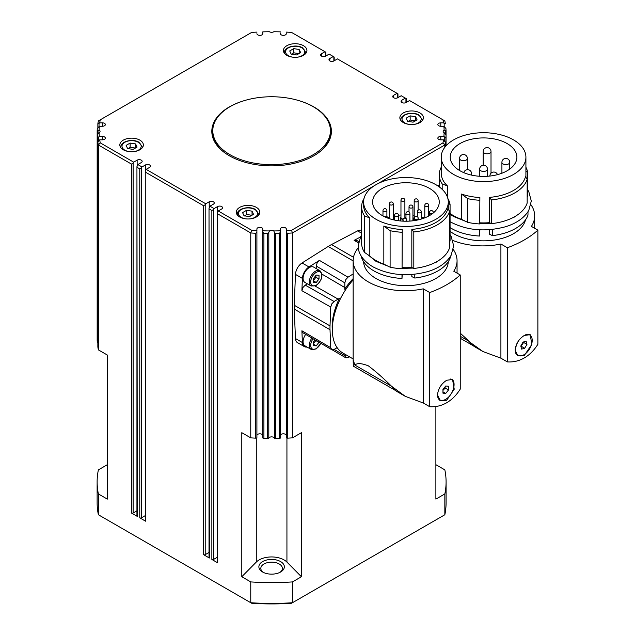 <?xml version="1.0" encoding="UTF-8"?>
<svg xmlns="http://www.w3.org/2000/svg" width="635" height="635" viewBox="0 0 635 635"><rect width="100%" height="100%" fill="white"/><g stroke="black" fill="none" stroke-linecap="round" stroke-linejoin="round"><path stroke-width="0.95" d="M303.078 278.368A8.819 5.096 -60 0 1 306.927 269.494A8.819 5.096 -60 0 1 313.722 267.129L319.961 270.732A8.819 5.096 120 0 0 315.555 271.169A8.819 5.096 120 0 0 309.316 281.972A8.819 5.096 120 0 0 311.142 286.012L304.903 282.408A8.819 5.096 -60 0 1 303.078 278.368M313.198 280.71L315.968 277.257L315.722 275.265M135.596 148.082L130.127 147.241L128.127 148.749M415.623 120.872L410.154 120.023L408.154 121.539M330.422 130.707A58.817 33.957 180 0 1 317.008 152.289A58.817 33.957 180 0 1 251.746 162.663A58.817 33.957 180 0 1 212.796 130.707A58.817 33.957 180 0 1 226.203 109.117A58.817 33.957 180 0 1 291.465 98.742A58.817 33.957 180 0 1 330.422 130.707L330.422 132.31A58.817 33.957 180 0 1 319.516 152.003M520.89 346.4L523.637 342.448L523.431 341.987M525.677 334.764A11.763 6.795 -60 0 1 529.757 334.994A11.763 6.795 -60 0 1 531.916 338.082A11.763 6.795 -60 0 1 528.026 351.115A11.763 6.795 -60 0 1 517.993 355.37A11.763 6.795 -60 0 1 515.834 352.282A11.763 6.795 -60 0 1 518.851 340.431M527.907 334.2A11.763 6.795 -60 0 1 529.201 334.677L529.757 334.994M460.24 333.161L470.979 342.995L482.933 351.536L500.904 358.172L500.904 244.007A51.951 29.996 0 0 1 452.858 240.451M507.135 143.558A33.33 19.24 180 0 1 516.898 157.162A33.33 19.24 180 0 1 496.324 174.942A33.33 19.24 180 0 1 460.002 170.767A33.33 19.24 180 0 1 450.239 157.162A33.33 19.24 180 0 1 470.813 139.39A33.33 19.24 180 0 1 507.135 143.558M524.319 335.439L530.177 334.669L531.86 344.384L524.319 355.441L517.922 355.894L515.112 350.131C515.811 343.86 518.882 338.963 524.319 335.439M529.677 334.439A12.255 7.072 -60 0 1 530.939 336.034M452.533 140.525A42.347 24.447 0 0 0 441.222 157.162A42.347 24.447 0 0 0 467.36 179.753A42.347 24.447 0 0 0 513.509 174.45A42.347 24.447 0 0 0 525.915 157.162A42.347 24.447 0 0 0 499.769 134.58A42.347 24.447 0 0 0 453.62 139.875A42.347 24.447 0 0 0 452.533 140.525M441.222 157.162L441.222 173.172A42.347 24.447 0 0 0 447.445 185.936L447.445 197.152M479.877 197.525L479.703 223.949L479.877 197.525A42.347 24.447 0 0 1 461.462 194.024L461.462 219.313A42.347 24.447 180 0 1 450.072 213.423M527.169 179.324A44.307 25.583 180 0 1 514.898 192.857A44.307 25.583 180 0 1 491.442 199.946L491.442 223.639A44.307 25.583 180 0 0 514.898 216.551A44.307 25.583 180 0 0 527.169 203.009L527.169 179.324L525.502 176.57A42.347 24.447 0 0 1 513.509 190.46A42.347 24.447 0 0 1 489.458 197.382L489.458 222.671A42.347 24.447 180 0 1 479.877 222.822M489.458 197.382L491.442 199.946M489.458 229.695L489.458 234.196L492.411 235.633L492.411 229.418M479.877 229.822L479.623 236.037L479.623 229.814M525.478 219.9A42.347 24.447 180 0 1 513.509 233.68A42.347 24.447 180 0 1 489.458 240.601A42.347 24.447 180 0 1 450.072 231.354M527.979 211.741L527.979 215.098A45.283 26.146 180 0 1 515.588 228.473A45.283 26.146 180 0 1 492.411 235.633M473.21 345.726L460.24 338.241M403.098 219.281A2.453 1.413 180 0 1 401.193 218.877A2.453 1.413 180 0 1 400.471 217.876A2.453 1.413 180 0 1 400.963 217.027M403.265 218.988A1.961 1.135 180 0 1 401.534 218.67A1.961 1.135 180 0 1 400.963 217.876L400.963 200.263A1.961 1.135 0 0 0 401.534 201.065A1.961 1.135 0 0 0 404.312 201.065A1.961 1.135 0 0 0 404.884 200.263L404.884 217.876A1.961 1.135 180 0 1 404.828 218.138M414.282 219.337A2.453 1.413 180 0 1 413.695 218.416A2.453 1.413 180 0 1 414.187 217.567M414.282 218.765A1.961 1.135 180 0 1 414.187 218.416L414.187 200.811A1.961 1.135 0 0 0 414.758 201.612A1.961 1.135 0 0 0 417.536 201.612A1.961 1.135 0 0 0 418.108 200.811L418.108 210.217M442.952 390.438L445.175 388.033L444.984 386.937M450.215 379.024A11.763 6.795 -60 0 1 451.612 379.516A11.763 6.795 -60 0 1 454.049 384.905A11.763 6.795 -60 0 1 448.913 396.74A11.763 6.795 -60 0 1 439.849 399.891A11.763 6.795 -60 0 1 437.61 396.494M450.691 379.008A11.763 6.795 -60 0 1 451.056 379.198L451.612 379.516M395.581 390.541L353.338 366.157L353.155 360.069L354.965 365.117C356.965 362.91 361.434 363.156 368.371 365.847C375.642 371.356 383.349 378.142 391.485 386.199L405.297 396.351L423.275 402.995L423.275 288.83A51.951 29.996 0 0 1 353.155 260.731A51.951 29.996 0 0 1 358.299 247.713M429.506 188.381A33.33 19.24 180 0 1 439.261 201.986A33.33 19.24 180 0 1 418.687 219.758A33.33 19.24 180 0 1 382.373 215.59A33.33 19.24 180 0 1 372.61 201.986A33.33 19.24 180 0 1 393.184 184.206A33.33 19.24 180 0 1 429.506 188.381M446.691 380.254L452.549 379.492L454.231 389.199L446.691 400.264L440.293 400.717L437.483 394.946C438.182 388.683 441.254 383.786 446.691 380.254M452.049 379.254A12.255 7.072 -60 0 1 454.025 385.588M446.318 398.947A12.255 7.072 -60 0 1 445.405 399.526A12.255 7.072 -60 0 1 439.793 400.375M374.904 185.349A42.347 24.447 0 0 0 363.593 201.986A42.347 24.447 0 0 0 389.731 224.568A42.347 24.447 0 0 0 435.88 219.273A42.347 24.447 0 0 0 448.286 201.986A42.347 24.447 0 0 0 422.14 179.395A42.347 24.447 0 0 0 375.991 184.698A42.347 24.447 0 0 0 374.904 185.349M363.593 201.986L363.593 205.184A42.347 24.447 0 0 0 369.816 217.948L369.816 256.04L364.553 252.42A44.307 25.583 180 0 1 361.632 243.284L361.632 206.788A44.307 25.583 180 0 1 364.022 198.493M402.249 229.545L402.074 268.764L402.249 229.545A42.347 24.447 0 0 1 383.834 226.036L383.834 264.136A42.347 24.447 180 0 1 369.816 256.04M449.54 211.336A44.307 25.583 180 0 1 437.269 224.877A44.307 25.583 180 0 1 413.814 231.958L413.814 268.454A44.307 25.583 180 0 0 437.269 261.374A44.307 25.583 180 0 0 449.54 247.833L449.54 211.336L447.873 208.59A42.347 24.447 0 0 1 435.88 222.472A42.347 24.447 0 0 1 411.829 229.394L411.829 267.494A42.347 24.447 180 0 1 402.249 267.637M411.829 229.394L413.814 231.958M411.829 274.51L411.829 276.614L414.782 278.051L414.782 274.241M402.249 274.645L401.987 278.455L401.987 274.63M448.27 261.683A42.347 24.447 180 0 1 435.88 278.495A42.347 24.447 180 0 1 411.829 285.425A42.347 24.447 180 0 1 363.601 261.683M450.35 256.556L450.35 257.516A45.283 26.146 180 0 1 437.959 270.891A45.283 26.146 180 0 1 414.782 278.051M353.155 360.069L353.155 260.731M337.137 347.67L334.073 349.44L331.78 349.71L330.748 347.702L330.01 329.724A50.387 29.091 -60 0 1 329.97 327.835A50.387 29.091 -60 0 1 330.01 325.898L330.748 307.062L331.78 303.871L334.073 301.482L338.145 299.133A9.446 5.453 120 0 0 339.503 298.188L340.431 298.704M339.503 298.188A47.284 27.297 120 0 0 332.161 326.565A47.284 27.297 120 0 0 332.327 330.375M307.038 347.027A9.803 5.659 -60 0 1 304.411 346.647L297.482 342.646A9.803 5.659 -60 0 1 295.458 338.526L294.243 309.078A50.387 29.091 -60 0 1 294.203 307.181A50.387 29.091 -60 0 1 294.243 305.244L295.458 274.391L302.387 278.392L301.903 290.711L302.935 287.52L305.229 285.131L307.427 283.861M349.544 356.854L348.004 357.656L345.789 357.799L344.829 354.132M316.246 268.581L316.246 266.049L317.167 262.866L319.421 260.382L308.991 266.962A9.803 5.659 -60 0 0 302.387 278.392M345.599 289.75L344.686 289.203A9.446 5.453 120 0 0 344.829 287.56L344.829 282.853L345.75 279.67L348.004 277.185L353.155 273.931M97.171 146.685L97.171 130.675L97.171 135.199L97.996 133.874L97.996 130.635L97.171 130.659A174.482 100.735 0 0 1 97.298 128.5L99.314 126.254A172.522 99.608 180 0 0 99.1 130.088A2.937 1.699 180 0 1 99.203 130.143A2.937 1.699 180 0 1 100.068 131.35A2.937 1.699 180 0 1 99.1 132.604L97.996 133.874M98.473 140.938L98.473 137.128L97.298 137.39L97.298 342.281A1.175 0.683 0 0 0 97.655 342.741A1.175 0.683 0 0 0 97.853 342.829M209.018 208.296L209.018 557.538A1.175 0.683 0 0 0 209.367 558.014L209.018 208.296L209.923 206.177L214.074 208.582L217.543 206.581A2.937 1.699 180 0 1 220.75 206.208A2.937 1.699 180 0 1 222.567 207.78A2.937 1.699 180 0 1 221.702 208.978L218.234 210.979L217.337 213.098L217.337 562.34A1.175 0.683 0 0 0 217.686 562.816L217.337 213.098M213.527 209.542L211.86 210.502L211.86 559.459A1.175 0.683 0 0 0 212.693 559.657A1.175 0.683 0 0 0 213.527 559.459L213.527 209.542L214.074 208.582M275.566 438.547L275.566 233.656L274.415 232.489L274.415 438.071A1.175 0.683 0 0 0 274.852 438.42A1.175 0.683 0 0 0 275.566 438.547A174.482 100.735 0 0 0 279.305 438.475A1.175 0.683 0 0 0 280.106 438.269A1.175 0.683 0 0 0 280.432 437.801L280.432 231.989L279.305 233.585L279.305 438.475M97.861 346.948A1.175 0.683 0 0 0 97.853 347.004A1.175 0.683 0 0 0 97.861 347.067L97.861 142.177L99.719 139.835A172.522 99.608 180 0 0 100.243 142.859L98.377 144.978L131.461 164.084L131.461 513.04A1.175 0.683 0 0 0 132.286 513.239A1.175 0.683 0 0 0 133.12 513.04L133.12 163.124L131.461 164.084M99.028 126.484L99.028 123.412L97.861 123.714A174.482 100.735 0 0 1 98.377 120.912L251.666 32.409A172.522 99.608 180 0 1 256.905 32.107L256.905 32.266M256.905 248.587L256.905 231.537L256.524 232.775L255.619 233.259L255.619 438.15A1.175 0.683 0 0 0 256.524 437.975A1.175 0.683 0 0 0 256.905 437.475L256.905 248.587M263.914 438.475L263.914 233.585L262.787 231.989L262.787 437.801A1.175 0.683 0 0 0 263.112 438.269A1.175 0.683 0 0 0 263.914 438.475A174.482 100.735 0 0 0 267.652 438.547A1.175 0.683 0 0 0 268.367 438.42A1.175 0.683 0 0 0 268.803 438.071A2.937 1.699 180 0 1 273.685 437.372A2.937 1.699 180 0 1 274.415 438.071M268.803 438.071L268.803 232.489L267.652 233.656L267.652 438.547M268.803 232.489L269.43 230.942A2.937 1.699 180 0 1 273.685 230.878A2.937 1.699 180 0 1 273.788 230.942L274.415 232.489M136.938 166.68L136.938 515.922A1.175 0.683 0 0 0 137.279 516.398L136.938 166.68L137.835 164.56L141.303 162.56A2.937 1.699 180 0 0 142.161 161.361A2.937 1.699 180 0 0 140.343 159.79A2.937 1.699 180 0 0 137.144 160.155L137.144 165.791M141.438 167.926L139.771 168.886L139.771 517.842A1.175 0.683 0 0 0 140.605 518.041A1.175 0.683 0 0 0 141.438 517.842L141.438 167.926L141.994 166.965L137.835 164.56M205.208 204.74L203.541 205.7L203.541 554.657A1.175 0.683 0 0 0 204.375 554.855A1.175 0.683 0 0 0 205.208 554.657L205.208 204.74L205.764 203.779L146.153 169.362L145.256 171.482L145.256 520.724A1.175 0.683 0 0 0 145.598 521.2L145.256 171.482M287.599 438.15L287.599 233.259L286.695 232.775L286.314 231.537L286.314 437.475A1.175 0.683 0 0 0 286.695 437.975A1.175 0.683 0 0 0 287.599 438.15A174.482 100.735 0 0 0 292.449 437.856L292.449 232.958L374.721 185.468M445.826 130.881L445.214 130.635L445.214 133.874L446.048 135.231L446.048 145.836L446.048 130.691L446.048 145.836M445.214 133.874L444.111 132.604A2.937 1.699 180 0 1 444.008 132.548A2.937 1.699 180 0 1 443.151 131.35A2.937 1.699 180 0 1 444.111 130.088A172.522 99.608 180 0 0 443.905 126.254L445.921 128.5A174.482 100.735 0 0 1 446.048 130.659M286.314 32.266L286.314 32.107A172.522 99.608 180 0 1 291.544 32.409L324.977 51.713L321.516 53.713A2.937 1.699 180 0 0 320.651 54.912A2.937 1.699 180 0 0 322.469 56.483A2.937 1.699 180 0 0 325.676 56.11L329.136 54.11L334.193 57.031L334.193 60.793M280.432 32.075L280.432 31.869A172.522 99.608 180 0 0 273.788 31.75A2.937 1.699 180 0 1 269.526 31.813A2.937 1.699 180 0 1 269.43 31.75A172.522 99.608 180 0 0 262.787 31.869L262.787 33.671A2.937 1.699 180 0 1 259.842 35.37A2.937 1.699 180 0 1 256.905 33.671M445.056 123.928L444.183 123.412L444.183 126.484M445.921 145.971L445.921 137.39L444.746 137.128L444.746 140.938M377.325 183.959L444.841 144.978L442.976 142.859A172.522 99.608 180 0 0 443.5 139.835L445.357 142.177L445.357 146.629M445.357 123.714A174.482 100.735 0 0 0 444.841 120.912L409.543 100.536L406.075 102.537A2.937 1.699 180 0 1 402.868 102.902A2.937 1.699 180 0 1 401.058 101.33A2.937 1.699 180 0 1 401.915 100.132L405.384 98.131L406.281 98.647L406.281 102.418M324.977 51.713L325.874 52.229L325.874 55.991M405.384 98.131L401.225 95.734L397.756 97.734A2.937 1.699 180 0 1 394.549 98.1A2.937 1.699 180 0 1 392.74 96.528A2.937 1.699 180 0 1 393.597 95.329L397.065 93.329L397.962 93.845L397.962 97.615M299.347 100.767A59.793 34.52 180 0 1 313.888 106.934A59.793 34.52 180 0 1 331.399 131.35A59.793 34.52 180 0 1 294.489 163.243A59.793 34.52 180 0 1 229.33 155.758A59.793 34.52 180 0 1 211.812 131.35A59.793 34.52 180 0 1 243.872 100.767M331.399 131.826A59.793 34.52 0 0 0 327.065 119.404M123.277 149.757A11.763 6.795 180 0 1 119.832 144.955A11.763 6.795 180 0 1 127.095 138.676A11.763 6.795 180 0 1 139.914 140.152A11.763 6.795 180 0 1 143.359 144.955A11.763 6.795 180 0 1 136.096 151.225A11.763 6.795 180 0 1 123.277 149.757M403.304 122.539A11.763 6.795 180 0 1 399.859 117.737A11.763 6.795 180 0 1 407.122 111.466A11.763 6.795 180 0 1 419.941 112.935A11.763 6.795 180 0 1 423.386 117.737A11.763 6.795 180 0 1 416.123 124.016A11.763 6.795 180 0 1 403.304 122.539M239.72 216.98A11.763 6.795 180 0 1 236.276 212.177A11.763 6.795 180 0 1 243.538 205.907A11.763 6.795 180 0 1 256.357 207.375A11.763 6.795 180 0 1 259.802 212.177A11.763 6.795 180 0 1 252.54 218.456A11.763 6.795 180 0 1 239.72 216.98M286.853 55.316A11.763 6.795 180 0 1 283.408 50.514A11.763 6.795 180 0 1 290.671 44.236A11.763 6.795 180 0 1 303.49 45.712A11.763 6.795 180 0 1 306.935 50.514A11.763 6.795 180 0 1 299.672 56.785A11.763 6.795 180 0 1 286.853 55.316M280.622 561.594A12.74 7.358 0 0 0 262.596 561.594A12.74 7.358 0 0 0 262.596 571.992L262.596 571.992A12.74 7.358 0 0 0 280.622 571.992A12.74 7.358 0 0 0 280.622 561.594M263.35 572.397A10.779 6.223 180 0 1 260.826 568.396A10.779 6.223 180 0 1 267.478 562.642A10.779 6.223 180 0 1 279.233 563.991A10.779 6.223 180 0 1 282.392 568.396A10.779 6.223 180 0 1 279.868 572.397M269.43 230.942A172.522 99.608 180 0 1 262.787 230.822L262.787 229.021A2.937 1.699 180 0 0 259.842 227.322A2.937 1.699 180 0 0 256.905 229.021L256.905 230.584A172.522 99.608 180 0 1 251.666 230.283L218.234 210.979M286.314 231.537L286.314 230.584L286.314 231.537M299.172 53.642L293.711 52.8L291.711 54.308M252.039 215.313L246.578 214.471L244.578 215.979M313.198 344.099L315.92 340.4M311.896 338.042A8.819 5.096 120 0 0 309.316 345.361A8.819 5.096 120 0 0 311.142 349.401L304.903 345.797A8.819 5.096 -60 0 1 303.078 341.757A8.819 5.096 -60 0 1 305.681 334.391M319.016 342.217L316.246 345.853L313.476 345.607L313.476 341.908L315.079 339.908M313.476 344.257L316.246 345.853M315.968 340.646L319.016 342.408M253.508 214.305L249.507 216.614L244.038 215.773L242.578 212.614L246.578 210.304L252.039 211.153L253.508 214.305M252.039 215.154L252.039 211.153M246.578 214.471L246.578 210.304M300.641 52.634L296.64 54.951L291.171 54.102L289.711 50.943L293.711 48.633L299.172 49.482L300.641 52.634M299.172 53.483L299.172 49.482M293.711 52.8L293.711 48.633M97.123 481.901A174.482 100.735 0 0 1 98.377 469.868L107.339 464.693L107.339 355.044L107.339 499.11L98.377 493.935L98.377 514.747A174.482 100.735 180 0 1 97.123 502.714L97.123 481.901A174.482 100.735 0 0 0 98.377 493.935M292.449 437.856L301.419 432.681L301.419 576.747L286.933 562.086A17.645 10.184 0 0 0 271.605 556.943A17.645 10.184 0 0 0 256.278 562.086L241.8 576.747L241.8 432.681L250.762 437.856A174.482 100.735 0 0 0 255.619 438.15M250.762 437.856L250.762 232.958A174.482 100.735 0 0 0 255.619 233.259M256.905 435.515A2.937 1.699 180 0 1 259.842 433.816A2.937 1.699 180 0 1 262.787 435.515M209.018 552.45L205.208 554.657M136.938 510.834L133.12 513.04M145.256 515.636L141.438 517.842M217.337 557.252L213.527 559.459M97.171 340.09A1.175 0.683 0 0 0 97.171 340.106A174.482 100.735 0 0 0 97.298 342.281M97.298 137.39A174.482 100.735 0 0 1 97.171 135.231L97.171 340.106A1.175 0.683 0 0 0 97.171 340.122L97.393 134.628M446.087 481.901A174.482 100.735 0 0 1 444.841 493.935L435.88 499.11L435.88 406.503L435.88 464.693L444.841 469.868A174.482 100.735 0 0 1 446.087 481.901L446.087 502.714A174.482 100.735 180 0 1 444.841 514.747L292.449 602.726A174.482 100.735 180 0 1 250.762 602.726L98.377 514.747M280.432 435.515A2.937 1.699 180 0 1 283.369 433.816A2.937 1.699 180 0 1 286.314 435.515M97.861 347.067A174.482 100.735 0 0 0 98.377 349.869L107.339 355.044M98.377 349.869L98.377 144.978A174.482 100.735 0 0 1 97.861 142.177L97.853 347.004M444.841 493.935L444.841 514.747M241.8 576.747L250.762 581.914A174.482 100.735 0 0 0 292.449 581.914L301.419 576.747M292.449 581.914L292.449 602.726L291.544 603.25A172.522 99.608 0 0 1 251.666 603.25L250.762 602.726L250.762 581.914M211.86 559.459L217.686 562.816M203.541 554.657L209.367 558.014M139.771 517.842L145.598 521.2M131.461 513.04L137.279 516.398M98.473 137.128L99.314 136.438A172.522 99.608 180 0 1 99.1 132.604M209.367 209.058L211.86 210.502M275.566 233.656A174.482 100.735 0 0 0 279.305 233.585M280.432 231.989L280.432 230.822A172.522 99.608 180 0 1 273.788 230.942M445.357 146.621L445.357 142.177A174.482 100.735 0 0 1 444.841 144.978L444.841 147.272M442.976 142.859L291.544 230.283L292.449 232.958A174.482 100.735 0 0 1 287.599 233.259M99.028 123.412L99.719 122.857A172.522 99.608 180 0 1 100.243 119.832M97.996 130.635L99.1 130.088M99.314 136.438L102.425 136.438A2.937 1.699 180 0 1 105.362 138.136A2.937 1.699 180 0 1 102.425 139.835L99.719 139.835M133.12 163.124L133.675 162.163L100.243 142.859M133.675 162.163L137.144 160.155M141.994 166.965L145.455 164.957A2.937 1.699 180 0 1 148.661 164.592A2.937 1.699 180 0 1 150.479 166.164A2.937 1.699 180 0 1 149.614 167.362L146.153 169.362M205.764 203.779L209.225 201.779A2.937 1.699 180 0 1 212.431 201.406A2.937 1.699 180 0 1 214.249 202.978A2.937 1.699 180 0 1 213.384 204.176L209.923 206.177M280.432 230.822L280.432 229.021A2.937 1.699 180 0 1 283.369 227.322A2.937 1.699 180 0 1 286.314 229.021L286.314 230.584A172.522 99.608 180 0 0 291.544 230.283M443.5 139.835L440.793 139.835A2.937 1.699 180 0 1 437.848 138.136A2.937 1.699 180 0 1 440.793 136.438L443.905 136.438L444.746 137.128M444.111 132.604A172.522 99.608 180 0 1 443.905 136.438M443.905 126.254L440.793 126.254A2.937 1.699 180 0 1 437.848 124.555A2.937 1.699 180 0 1 440.793 122.857L443.5 122.857L444.183 123.412M442.976 119.832A172.522 99.608 180 0 1 443.5 122.857M333.296 56.515L329.827 58.515A2.937 1.699 180 0 0 328.97 59.714A2.937 1.699 180 0 0 330.787 61.285A2.937 1.699 180 0 0 333.986 60.912L337.455 58.912L397.065 93.329M286.314 33.671A2.937 1.699 180 0 1 283.369 35.37A2.937 1.699 180 0 1 280.432 33.671M99.719 122.857L102.425 122.857A2.937 1.699 180 0 1 105.362 124.555A2.937 1.699 180 0 1 102.425 126.254L99.314 126.254M251.666 230.283L250.762 232.958L217.686 213.86M263.914 233.585A174.482 100.735 0 0 0 267.652 233.656M262.787 230.822L262.787 231.989M444.111 130.088L445.214 130.635M445.921 137.39A174.482 100.735 0 0 0 446.048 135.231L445.826 134.628M137.279 167.442L139.771 168.886M145.598 172.244L203.541 205.7M216.146 119.404A59.793 34.52 0 0 0 211.82 131.826M223.695 152.003A58.817 33.957 180 0 1 212.796 132.31L212.796 130.707M295.458 274.391A9.803 5.659 -60 0 1 302.062 262.961L328.176 246.475A50.387 29.091 -60 0 1 331.486 244.562L357.6 230.894A9.803 5.659 -60 0 1 361.632 230.33M304.411 346.647A9.803 5.659 -60 0 1 302.387 342.527L301.903 330.772L302.863 332.74L331.708 349.671M358.712 241.57L356.291 240.197L354.108 240.355L360.402 237.053M353.155 278.614A47.284 27.297 120 0 0 344.686 289.203M353.155 279.924A50.975 29.432 120 0 0 342.884 353.004L353.155 358.934M354.965 365.117L391.485 386.199M423.275 402.995L429.744 406.725C435.793 407.091 441.444 405.765 446.691 402.749C451.914 399.717 456.43 395.176 460.24 389.12L460.24 274.955L453.771 271.224A51.951 29.996 0 0 0 457.057 260.731A51.951 29.996 0 0 0 453.295 249.523M460.24 274.955A98.02 56.594 180 0 1 429.744 292.56L423.275 288.83M448.286 203.176L450.072 204.557L450.072 241.054L449.54 241.078M447.85 198.493A44.307 25.583 180 0 1 450.072 204.557M413.814 268.454L411.829 267.494M402.074 232.267A44.307 25.583 180 0 1 390.104 230.68L390.104 267.176L383.834 264.136M402.074 268.764A44.307 25.583 180 0 1 390.104 267.176M383.834 226.036L390.104 230.68M364.553 252.42L364.553 215.924L369.816 217.948M401.987 278.455A45.283 26.146 180 0 1 361.021 255.746M364.553 215.924A44.307 25.583 180 0 1 361.632 206.788M429.744 406.725L429.744 292.56M405.297 396.351L397.597 391.906A51.752 29.885 -60 0 1 392.295 387.207A78.415 45.275 -60 0 1 391.66 386.35M424.434 217.988A33.33 19.24 0 0 0 421.251 216.908M414.187 215.352A33.33 19.24 0 0 0 412.933 215.186M405.963 214.757A33.33 19.24 0 0 0 404.884 214.765M400.963 214.971A33.33 19.24 0 0 0 398.526 215.241M394.605 215.9A33.33 19.24 0 0 0 393.248 216.202M389.326 217.313A33.33 19.24 0 0 0 387.794 217.853M438.817 260.429A41.465 23.939 180 0 1 435.253 262.771M439.849 399.891L439.293 399.574A11.763 6.795 -60 0 1 438.539 399.01M442.952 393.152L442.952 389.453L445.73 386.009L448.5 386.255L448.5 389.953L445.73 393.398L442.952 393.152M442.952 391.803L445.73 393.398M445.175 388.033L448.5 389.953M404.884 217.027A2.453 1.413 180 0 1 405.376 217.876A2.453 1.413 180 0 1 405.313 218.186M437.055 185.404A9.803 5.659 -60 0 1 439.261 185.515M460.24 336.256L469.114 341.384M500.904 358.172L507.373 361.91C513.421 362.267 519.073 360.942 524.319 357.926C529.542 354.901 534.059 350.353 537.877 344.297L537.877 230.14L531.408 226.401A51.951 29.996 0 0 0 534.686 215.908A51.951 29.996 0 0 0 530.923 204.708M537.877 230.14A98.02 56.594 180 0 1 507.373 247.745L500.904 244.007M525.915 171.164L527.701 172.545L527.701 196.231L527.169 196.263M525.915 167.251A44.307 25.583 180 0 1 527.701 172.545M491.442 223.639L489.458 222.671M479.703 200.255A44.307 25.583 180 0 1 467.733 198.66L467.733 222.353L461.462 219.313M479.703 223.949A44.307 25.583 180 0 1 467.733 222.353M461.462 194.024L467.733 198.66M442.182 189.349L442.182 183.912L447.445 185.936M479.623 236.037A45.283 26.146 180 0 1 450.072 227.584M442.182 183.912A44.307 25.583 180 0 1 439.261 174.776A44.307 25.583 180 0 1 441.222 167.251M507.373 361.91L507.373 247.745M482.933 351.536L475.226 347.083A51.752 29.885 -60 0 1 469.924 342.384A78.415 45.275 -60 0 1 469.289 341.535M519.486 355.878A12.255 7.072 -60 0 1 517.422 355.56M516.445 215.606A41.465 23.939 180 0 1 512.889 217.948M517.993 355.37L517.438 355.052A11.763 6.795 -60 0 1 515.366 352.25M521.605 349.099L520.787 346.004L523.057 342.082L526.145 341.265L526.963 344.368L524.693 348.282L521.605 349.099M521.367 346.361L524.693 348.282M523.637 342.448L526.963 344.368M407.614 121.333L406.154 118.173L410.154 115.864L415.623 116.713L417.084 119.864L413.083 122.174L407.614 121.333M410.154 120.023L410.154 115.864M415.623 120.713L415.623 116.713M127.595 148.542L126.127 145.383L130.127 143.073L135.596 143.923L137.065 147.082L133.064 149.392L127.595 148.542M130.127 147.241L130.127 143.073M135.596 147.923L135.596 143.923M316.246 275.074L319.016 275.32L319.016 279.019L316.246 282.464L313.476 282.218L313.476 278.527L316.246 275.074M315.968 277.257L319.016 279.019M313.476 280.868L316.246 282.464M316.246 285.171A7.842 4.524 -60 0 1 310.698 281.972A7.842 4.524 -60 0 1 316.246 272.367A7.842 4.524 -60 0 1 321.794 275.566A7.842 4.524 -60 0 1 316.246 285.171M129.111 151.59A9.604 5.548 180 0 1 124.801 150.154A9.604 5.548 180 0 1 124.801 142.311A9.604 5.548 180 0 1 138.39 142.311A9.604 5.548 180 0 1 138.39 150.154A9.604 5.548 180 0 1 134.08 151.59M142.343 147.717A10.779 6.223 0 0 0 142.375 147.193L142.375 147.669M142.375 147.193L138.978 142.256C132.675 138.271 120.293 141.438 120.817 147.193A10.779 6.223 0 0 0 120.848 147.717M409.131 124.381A9.604 5.548 180 0 1 404.828 122.944A9.604 5.548 180 0 1 404.828 115.102A9.604 5.548 180 0 1 418.409 115.102A9.604 5.548 180 0 1 418.409 122.944A9.604 5.548 180 0 1 414.107 124.381M422.362 120.507A10.779 6.223 0 0 0 422.402 119.983L422.402 120.452M422.402 119.983L418.997 115.038C412.694 111.061 400.312 114.229 400.836 119.983A10.779 6.223 0 0 0 400.875 120.507M501.928 162.131A3.921 2.262 0 0 0 501.912 162.33A3.921 2.262 0 0 0 501.912 162.401A3.921 2.262 0 0 0 505.952 164.592A3.921 2.262 0 0 0 509.754 162.33A3.921 2.262 0 0 0 509.754 162.266M491.014 151.511A3.921 3.921 0 0 0 488.005 147.701A3.921 3.921 0 0 0 483.171 151.511A3.921 2.262 0 0 0 485.592 153.607A3.921 2.262 0 0 0 490.72 152.376A3.921 2.262 0 0 0 491.014 151.511L491.014 173.204M466.249 160.06A3.921 2.262 0 0 0 467.4 158.456A3.921 3.921 0 0 0 461.518 155.059A3.921 3.921 0 0 0 459.557 158.456A3.921 2.262 0 0 0 460.708 160.06A3.921 2.262 0 0 0 466.249 160.06M470.765 174.927A3.921 2.262 0 0 0 471.543 173.569A3.921 3.921 0 0 0 463.812 172.664M487.489 169.172A3.921 3.921 0 0 0 481.608 165.775A3.921 3.921 0 0 0 479.647 169.172A3.921 2.262 0 0 0 480.79 170.767A3.921 2.262 0 0 0 486.339 170.767A3.921 2.262 0 0 0 487.489 169.172L487.489 176.276M421.251 211.78A1.961 1.961 0 0 0 418.306 210.082A1.961 1.961 0 0 0 417.33 211.78A1.961 1.135 0 0 0 417.901 212.582A1.961 1.135 0 0 0 420.672 212.582A1.961 1.135 0 0 0 421.251 211.78L421.251 219.075M405.122 221.218A1.961 1.135 0 0 0 406.265 220.901A1.961 1.135 0 0 0 406.844 220.099A1.961 1.961 0 0 0 403.9 218.4A1.961 1.961 0 0 0 402.923 220.099A1.961 1.135 0 0 0 403.495 220.901A1.961 1.135 0 0 0 404.511 221.21M418.203 218.337A1.961 1.961 0 0 0 415.266 216.638A1.961 1.961 0 0 0 414.282 218.337A1.961 1.135 0 0 0 414.853 219.138A1.961 1.135 0 0 0 417.632 219.138A1.961 1.135 0 0 0 418.203 218.337L418.203 219.877M433.022 213.193A1.961 1.135 0 0 0 433.348 212.566A1.961 1.961 0 0 0 430.411 210.868A1.961 1.961 0 0 0 429.427 212.566A1.961 1.135 0 0 0 430.006 213.368A1.961 1.135 0 0 0 432.776 213.368A1.961 1.135 0 0 0 432.935 213.265M386.898 210.653A1.961 1.961 0 0 0 383.961 208.955A1.961 1.961 0 0 0 382.976 210.653A1.961 1.135 0 0 0 383.548 211.447A1.961 1.135 0 0 0 386.326 211.447A1.961 1.135 0 0 0 386.898 210.653L386.898 216.606M398.526 215.297A1.961 1.961 0 0 0 395.581 213.598A1.961 1.961 0 0 0 394.605 215.297A1.961 1.135 0 0 0 395.176 216.098A1.961 1.135 0 0 0 397.947 216.098A1.961 1.135 0 0 0 398.526 215.297L398.526 220.742M393.248 203.93A1.961 1.961 0 0 0 390.311 202.232A1.961 1.961 0 0 0 389.326 203.93A1.961 1.135 0 0 0 389.906 204.732A1.961 1.135 0 0 0 392.676 204.732A1.961 1.135 0 0 0 393.248 203.93L393.248 219.773M412.933 206.978A1.961 1.961 0 0 0 409.988 205.28A1.961 1.961 0 0 0 409.011 206.978A1.961 1.135 0 0 0 409.583 207.78A1.961 1.135 0 0 0 412.353 207.78A1.961 1.135 0 0 0 412.933 206.978L412.933 220.797M428.72 205.399A1.961 1.961 0 0 0 425.775 203.7A1.961 1.961 0 0 0 424.799 205.399A1.961 1.135 0 0 0 425.371 206.2A1.961 1.135 0 0 0 428.141 206.2A1.961 1.135 0 0 0 428.72 205.399L428.72 216.027M409.885 213.535A1.961 1.961 0 0 0 406.948 211.836A1.961 1.961 0 0 0 405.963 213.535A1.961 1.135 0 0 0 406.535 214.336A1.961 1.135 0 0 0 409.313 214.336A1.961 1.135 0 0 0 409.885 213.535L409.885 221.091M334.073 301.482L305.229 285.131M344.829 355.656L334.161 349.393M316.246 266.049L344.829 282.853M294.243 309.078L330.01 329.724M333.851 56.832L333.851 60.992M405.94 98.449L405.94 102.608M325.533 52.03L325.533 56.19M397.621 93.647L397.621 97.806M305.919 53.276A10.779 6.223 0 0 0 305.959 52.753L302.554 47.808C296.251 43.831 283.869 46.998 284.393 52.753A10.779 6.223 0 0 0 284.432 53.276M292.687 57.15A9.604 5.548 180 0 1 288.385 55.713A9.604 5.548 180 0 1 288.385 47.871A9.604 5.548 180 0 1 301.966 47.871A9.604 5.548 180 0 1 301.966 55.713A9.604 5.548 180 0 1 297.656 57.15M258.786 214.947A10.779 6.223 0 0 0 258.826 214.424L255.421 209.479C249.118 205.502 236.736 208.669 237.26 214.424A10.779 6.223 0 0 0 237.299 214.947M245.554 218.821A9.604 5.548 180 0 1 241.252 217.384A9.604 5.548 180 0 1 241.252 209.542A9.604 5.548 180 0 1 254.833 209.542A9.604 5.548 180 0 1 254.833 217.384A9.604 5.548 180 0 1 250.531 218.821M320.77 343.249A7.842 4.524 -60 0 1 316.246 348.559A7.842 4.524 -60 0 1 310.698 345.361A7.842 4.524 -60 0 1 313.079 338.733M286.933 562.086L286.933 438.071M256.278 562.086L256.278 438.071M97.861 123.825L97.861 127.532L97.853 123.777M102.425 122.857L102.425 126.254M440.793 136.438L440.793 139.835M209.225 201.779L209.225 207.415M393.597 95.329L393.597 97.734M321.516 53.713L321.516 56.11M401.915 100.132L401.915 102.537M145.455 164.957L145.455 170.593M329.827 58.515L329.827 60.912M217.543 206.581L217.543 212.217M440.793 122.857L440.793 126.254M102.425 136.438L102.425 139.835M301.903 290.711L330.748 307.062M330.01 325.898L294.243 305.244M353.497 257.27L331.486 244.562M328.176 246.475L353.155 260.898M295.458 338.526L302.387 342.527M357.6 230.894L361.632 233.22M302.062 262.961L308.991 266.962M354.108 240.355L358.457 242.824M348.004 277.185L319.421 260.382M330.748 347.702L301.903 330.772M315.135 286.075L338.145 299.133M322.008 274.153L344.829 287.56M392.295 387.207L393.343 387.818M469.924 342.384L470.979 342.995M497.491 174.649A3.921 3.921 0 0 0 489.879 175.966A3.921 2.262 0 0 0 489.887 176.054M450.072 221.726L450.461 221.948C466.923 230.473 485.108 232.116 505.023 226.878C513.223 224.528 523.383 219.527 528.78 210.415L531.304 201.025L528.78 191.635L527.701 189.889M490.728 223.29L479.766 223.536M465.741 221.385L453.596 216.519L450.072 214.201M361.632 234.966L360.728 236.458L358.196 245.84C357.91 251.325 361.124 259.755 372.832 266.771C389.287 275.288 407.479 276.931 427.395 271.701C435.586 269.351 445.754 264.351 451.144 255.23L453.676 245.84L451.144 236.458L450.072 234.712M413.099 268.105L402.138 268.359M388.104 266.208L375.968 261.334L367.967 254.77M319.961 270.732C323.517 275.185 322.207 280.154 316.039 285.623L311.142 286.012M120.817 147.193L120.817 147.669M400.836 119.983L400.836 120.452M509.754 169.069L509.754 162.33A3.921 3.921 0 0 0 505.73 158.409A3.921 3.921 0 0 0 501.912 162.33L501.912 173.228M467.4 158.456L467.4 169.656M471.543 173.569L471.543 175.109M417.33 211.78L417.33 216.702M402.923 220.099L402.923 221.147M387.842 218.138A1.961 1.961 0 0 0 384.627 216.781M414.282 218.337L414.282 220.615M429.427 212.566L429.427 215.63M382.976 210.653L382.976 215.932M394.605 215.297L394.605 220.075M389.326 203.93L389.326 218.67M400.471 217.876L400.471 220.964M404.884 200.263A1.961 1.961 0 0 0 401.947 198.564A1.961 1.961 0 0 0 400.963 200.263M413.695 218.416L413.695 220.694M418.108 200.811A1.961 1.961 0 0 0 415.163 199.112A1.961 1.961 0 0 0 414.187 200.811M409.011 206.978L409.011 211.899M424.799 205.399L424.799 217.845M405.963 213.535L405.963 218.464M284.393 52.753L284.393 53.229M237.26 214.424L237.26 214.892M320.929 343.344L316.039 349.012L311.142 349.401M258.826 214.424L258.826 214.892M305.959 52.753L305.959 53.229M345.789 357.799L332.288 349.877M448.286 209.264L448.286 201.986M457.057 273.113L457.057 260.731M406.844 220.099L406.844 221.218M525.915 177.244L525.915 157.162M439.261 174.776L439.261 186.896M534.686 228.298L534.686 215.908M479.647 169.172L479.647 176.276M459.557 158.456L459.557 170.513M483.171 151.511L483.171 165.267"/></g></svg>
